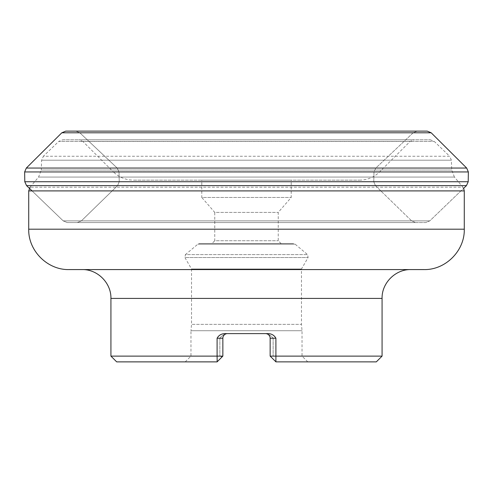 <?xml version="1.0" encoding="UTF-8"?>
<svg xmlns="http://www.w3.org/2000/svg" width="493" height="493" viewBox="0 0 493 493"><rect width="100%" height="100%" fill="white"/><g stroke="black" fill="none" stroke-linecap="round" stroke-linejoin="round"><path stroke-width="0.37" stroke-dasharray="2.46 1.85" d="M67.227 222.559L63.209 220.882L32.07 190.908L63.209 220.882L429.791 220.882L425.773 222.559L67.227 222.559L425.773 222.559L429.791 220.882L463.654 188.295L429.791 220.882L63.209 220.882L67.227 222.559L415.648 222.559L77.352 222.559L81.376 220.882L117.587 185.621L119.238 181.732L119.01 171.946L117.192 168.058L79.835 132.79L75.786 131.12L417.214 131.12L65.754 131.12L427.246 131.12L417.214 131.12L413.165 132.79L375.808 168.058L373.99 171.946L373.762 181.732L375.413 185.621L411.624 220.882L415.648 222.559L411.624 220.882L81.376 220.882L411.624 220.882L375.413 185.621L117.587 185.621L375.413 185.621L373.762 181.732L119.238 181.732L373.762 181.732L373.99 171.946L119.01 171.946L373.99 171.946L375.808 168.058L117.192 168.058L375.808 168.058L413.165 132.79L79.835 132.79L413.165 132.79L417.214 131.12M110.925 356.112L217.093 356.112L217.093 338.229C218.713 335.357 221.203 333.816 224.568 333.613L265.524 333.613A4.616 4.616 0 0 1 270.139 338.229L270.139 356.112L270.139 338.229L270.139 356.112L275.907 361.88L376.307 361.88M217.093 338.229L222.861 338.229A4.616 4.616 0 0 1 227.476 333.613A4.616 4.616 0 0 0 222.861 338.229A4.616 4.616 0 0 1 227.476 333.613L227.341 333.613C224.29 334.094 221.795 335.628 219.86 338.229C221.795 335.628 224.29 334.094 227.341 333.613L227.341 333.613A4.616 4.616 0 0 1 227.476 333.613L224.568 333.613L227.476 333.613A4.616 4.616 0 0 0 222.861 338.229L222.861 356.112L217.099 361.874L185.208 361.874L217.099 361.874L222.016 356.957L219.86 356.112L190.97 356.112L219.86 356.112L222.016 356.957L222.861 356.112L222.861 338.229L222.861 356.112L217.093 356.112L217.093 361.88L116.693 361.88M382.075 356.112L275.907 356.112L275.834 361.763M275.907 338.229L270.139 338.229A4.616 4.616 0 0 0 265.524 333.613L265.659 333.613C268.71 334.094 271.205 335.628 273.14 338.229C271.205 335.628 268.71 334.094 265.659 333.613L265.524 333.613A4.616 4.616 0 0 1 270.139 338.229A4.616 4.616 0 0 0 265.524 333.613A4.616 4.616 0 0 1 270.139 338.229A4.616 4.616 0 0 0 265.524 333.613L268.432 333.613C271.803 333.816 274.293 335.357 275.907 338.229L275.907 356.112L270.139 356.112L275.901 361.874L307.792 361.874L275.901 361.874L270.984 356.957L273.14 356.112L302.03 356.112L273.14 356.112L270.984 356.957L270.139 356.112M69.1 269.579L423.9 269.579M410.922 269.579L82.078 269.579L410.922 269.579M62.777 139.772L430.223 139.772L62.777 139.772L58.772 141.392L434.228 141.392L58.772 141.392L43.372 156.256L449.628 156.256L451.385 160.207L41.615 160.207L451.385 160.207L451.73 170.042L454.417 177.055L38.583 177.055L454.417 177.055L462.933 187.198L30.067 187.198L462.933 187.198L463.654 188.295M78.825 139.772L414.175 139.772L78.825 139.772L82.904 141.46L410.096 141.46L82.904 141.46L113.15 171.706L379.85 171.706L113.15 171.706C118.831 177.221 125.629 180.037 133.548 180.155L359.452 180.155L133.548 180.155M201.791 180.155L291.209 180.155L201.791 180.155L201.791 197.465L291.209 197.465L201.791 197.465L214.769 212.397L278.231 212.397L214.769 212.397L214.769 240.732L278.231 240.732L214.769 240.732L211.885 243.616L281.115 243.616L211.885 243.616M30.067 187.198L38.583 177.055L41.27 170.042L451.73 170.042L41.27 170.042L41.615 160.207L43.372 156.256L449.628 156.256L434.228 141.392L430.223 139.772M185.208 361.88L190.97 356.112L190.97 330.729L302.03 330.729L190.97 330.729L191.53 324.351L301.469 324.351L191.53 324.351L191.53 268.999L301.469 268.999L191.53 268.999L184.906 257.531L308.094 257.531L184.906 257.531L185.423 254.61L307.577 254.61L185.423 254.61L197.884 244.158L199.363 243.616L293.637 243.616L199.363 243.616M222.861 356.112L217.166 361.763M415.648 222.559L425.773 222.559M24.779 181.732L468.221 181.732M468.338 171.946L24.65 171.946M26.548 185.621L466.452 185.621M61.816 132.79L431.184 132.79M26.314 168.058L466.686 168.058M110.925 298.419L382.075 298.419M28.717 190.908L464.283 190.908M464.283 229.196L28.717 229.196M273.14 338.229L273.14 356.112L273.14 338.229L270.139 338.229L273.14 338.229M219.86 338.229L219.86 356.112L219.86 338.229L222.861 338.229L219.86 338.229M197.884 244.158L295.116 244.158L197.884 244.158M75.786 131.12L79.835 132.79L117.192 168.058L119.01 171.946L119.238 181.732L117.587 185.621L81.376 220.882L77.352 222.559M359.452 180.155C367.371 180.037 374.169 177.221 379.85 171.706L410.096 141.46L414.175 139.772M307.792 361.88L302.03 356.112L302.03 330.729L301.469 324.351L301.469 268.999L308.094 257.531L307.577 254.61L295.116 244.158L293.637 243.616M281.115 243.616L278.231 240.732L278.231 212.397L291.209 197.465L291.209 180.155"/><path stroke-width="0.74" d="M24.779 181.732L468.221 181.732L466.452 185.621L468.221 181.732L468.35 171.946L466.686 168.058L431.184 132.79L427.246 131.12L65.754 131.12L61.816 132.79L26.314 168.058L24.65 171.946L24.779 181.732L26.548 185.621L32.07 190.908L26.548 185.621L24.779 181.732L24.65 171.946L26.314 168.058L61.816 132.79L65.754 131.12M468.221 181.732L468.35 171.946L466.686 168.058L431.184 132.79L427.246 131.12L431.184 132.79L61.816 132.79M217.099 361.874L222.861 356.112L222.861 338.229L217.093 338.229C218.707 335.357 221.197 333.816 224.568 333.613L268.432 333.613C271.797 333.816 274.287 335.357 275.907 338.229L275.907 356.112L382.075 356.112L376.307 361.88L275.901 361.874M217.166 361.763L217.093 356.112L110.925 356.112L116.693 361.88L217.093 361.88M275.834 361.763L270.139 356.112L275.907 356.112L275.907 361.88M410.922 269.579C395.503 269.178 381.674 283.007 382.075 298.419L382.075 356.112M217.093 338.229L217.093 356.112L222.861 356.112M423.9 269.579L69.1 269.579C47.519 270.133 28.163 250.771 28.717 229.196L464.283 229.196C464.837 250.771 445.481 270.133 423.9 269.579M463.654 188.295L466.452 185.621L463.654 188.295L464.283 190.908L464.283 229.196M464.283 190.908L28.717 190.908L30.067 187.198M265.524 333.613L265.524 333.613A4.616 4.616 0 0 1 270.139 338.229L270.139 356.112M227.341 333.613L227.476 333.613A4.616 4.616 0 0 0 222.861 338.229A4.616 4.616 0 0 1 227.341 333.613M468.35 171.946L24.65 171.946M466.452 185.621L26.548 185.621M466.686 168.058L26.314 168.058M382.075 298.419L110.925 298.419L110.925 356.112M275.907 338.229L270.139 338.229M28.717 190.908L28.717 229.196M110.925 298.419C111.326 283.013 97.497 269.178 82.078 269.579"/></g></svg>
